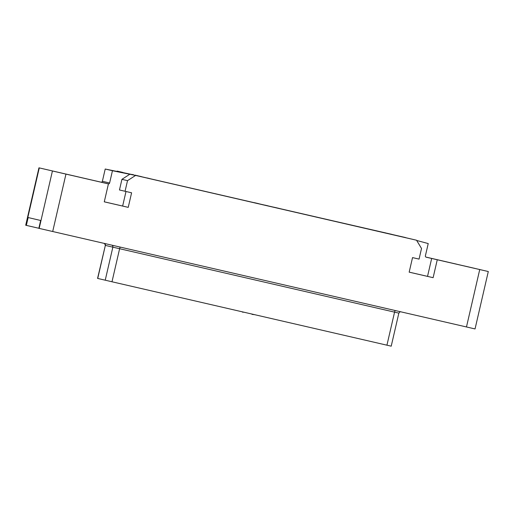 <?xml version="1.0" encoding="UTF-8"?>
<svg xmlns="http://www.w3.org/2000/svg" width="514" height="514" viewBox="0 0 514 514"><rect width="100%" height="100%" fill="white"/><g stroke="black" fill="none" stroke-linecap="round" stroke-linejoin="round"><path stroke-width="0.77" d="M395.311 310.552A1.722 0.405 -77 0 0 394.566 312.146L398.851 313.129L391.218 346.173L111.988 281.775L97.57 278.408L105.351 245.403A1.722 1.677 -76.8 0 0 104.451 243.463M38.858 228.274L25.7 225.235L38.955 167.827L108.415 183.909L104.278 201.835L128.237 207.36L131.597 192.795L119.473 189.974L121.927 179.335L127.523 180.645L125.063 191.285M127.523 180.645L135.606 175.428L416.539 240.231L421.519 248.461L419.064 259.101L412.53 257.598L409.17 272.157L433.122 277.682L437.26 259.763L488.3 271.527L475.045 328.941L38.846 228.319L40.657 220.48L28.154 217.55L26.342 225.389M488.3 271.527L425.926 257.077M426.022 257.122L431.079 258.311M426.087 257.148L456.67 264.222M431.085 258.279L456.676 264.183M437.26 259.763L426.228 257.193A1.15 1.118 -76.8 0 1 425.393 255.824L428.226 243.565L416.681 240.462M450.27 262.75L461.315 265.301L450.27 262.75M469.064 267.087L480.108 269.632L469.064 267.087M471.614 267.666L482.659 270.21L471.614 267.666M463.981 265.873L475.026 268.424L463.981 265.873M436.322 259.48L447.366 262.031L436.322 259.48M116.903 171.291L132.053 174.542M141.588 176.739L145.488 177.638L141.581 176.745M254.353 202.76L149.799 178.641L254.353 202.754M264.941 205.202L258.568 203.73L264.941 205.195M274.27 207.354L267.897 205.883L274.27 207.348M279.295 208.504L396.41 235.534M389.04 233.819L392.124 234.423L389.278 233.767M392.105 234.525L396.41 235.521M398.067 235.9L399.853 236.318M38.955 167.827L101.027 182.155A1.15 1.118 103.2 0 0 102.376 181.288L105.209 169.029L130.01 174.117L121.927 179.335M405.636 237.674L416.539 240.231M409.176 272.137L427.532 276.371L431.67 258.446M433.122 277.682L427.532 276.371M86.455 178.788L52.878 171.066L86.442 178.827M135.606 175.428L112.444 170.725L109.617 182.984A1.15 1.118 -76.8 0 1 108.268 183.851L102.826 182.598L108.415 183.909M80.049 177.356L91.094 179.906L80.049 177.356M60.729 172.897L71.774 175.447L60.729 172.897M52.389 170.963L63.434 173.514L52.389 170.963M44.757 169.177L55.801 171.721L44.757 169.177M66.094 174.085L77.139 176.636L66.094 174.085M117.179 171.111L122.775 172.421M135.773 175.409L405.655 237.584M405.238 237.487L398.067 235.92M279.295 208.511L386.355 233.093M128.237 207.36L122.64 206.05L126.001 191.504M104.284 201.816L122.64 206.05M112.444 170.725L105.209 169.029M234.866 310.115L228.569 308.663M239.601 311.208L242.524 311.882M244.124 312.249L242.46 312.146M248.853 313.341L252.098 314.086M254.603 314.671L252.033 314.369M405.212 237.596L405.63 237.693M403.676 237.121L405.058 237.442L403.676 237.121M404.081 237.217L403.278 237.031L404.055 237.333M396.422 235.457L397.412 235.688M397.386 235.804L398.08 235.842M145.918 177.799L149.144 178.422M149.118 178.538L149.812 178.576M147.12 177.96L148.328 178.236L147.12 177.953M400.612 236.414L402.578 236.87L400.612 236.414M139.981 176.296L138.684 176L139.981 176.296M138.684 176L141.601 176.675M137.411 175.704L135.792 175.332L137.411 175.704M135.792 175.332L138.619 175.987M391.649 234.313L390.492 234.043L391.649 234.313M389.034 233.831L388.314 233.542L389.034 233.831M388.565 233.722L387.093 233.26L388.59 233.607M136.801 175.531L137.868 175.775L136.795 175.563M135.15 175.145L135.831 175.306L135.124 175.261M137.392 175.666L136.236 175.402L137.392 175.666M133.691 174.811L132.432 174.522L133.691 174.811M132.49 174.657L132.072 174.439L132.516 174.542M274.283 207.283L279.308 208.446M264.961 205.125L267.91 205.806M256.891 203.255L254.372 202.67L256.891 203.255M258.587 203.647L254.372 202.67M466.474 326.968L479.729 269.554M65.953 174.111L52.698 231.525M52.428 170.982L39.173 228.396M26.015 225.312L39.27 167.898M108.268 183.851L101.027 182.155M109.617 182.984L102.376 181.288M111.808 245.159A1.722 1.677 -76.8 0 1 112.855 247.163L105.351 245.403L97.724 278.447M120.366 247.138A1.722 0.405 -77 0 0 119.621 248.725L112.855 247.163L105.229 280.207M386.933 345.19L394.566 312.146L119.621 248.725L111.988 281.775M103.944 243.302L104.194 243.392C105.242 244.574 105.576 245.236 105.197 245.364M398.851 313.129C399.808 311.914 400.483 311.484 400.881 311.831"/></g></svg>
